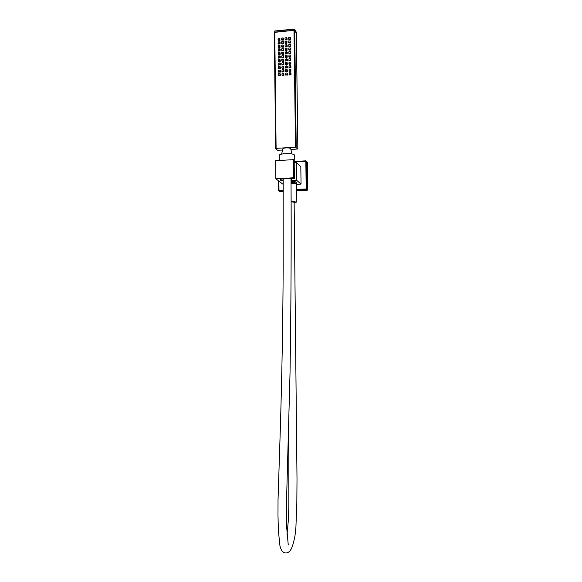 <?xml version="1.0" encoding="UTF-8"?>
<svg xmlns="http://www.w3.org/2000/svg" width="582" height="582" viewBox="0 0 582 582"><rect width="100%" height="100%" fill="white"/><g stroke="black" fill="none" stroke-linecap="round" stroke-linejoin="round"><path stroke-width="0.87" d="M295.547 183.876L295.54 183.563C295.343 183.039 293.845 182.733 291.036 182.632M296.056 184.014L296.573 183.548C296.325 182.915 294.477 182.544 291.036 182.435M296.573 183.534L296.558 182.493C296.311 181.853 294.47 181.482 291.029 181.373M293.423 159.643L293.655 177.779L275.846 178.761L275.635 160.712L293.423 159.643L294.157 160.341L294.39 178.405L285.209 178.659C282.154 178.87 280.517 179.271 280.298 179.867C280.357 180.296 281.332 180.616 283.208 180.842M296.536 180.238L296.303 162.4L300.814 166.714L301.047 184.087L296.536 180.238L291.451 180.515L291.429 178.572M306.488 161.207L307.325 162.189L306.518 161.36L306.889 189.041L307.696 189.725L307.325 162.189M307.696 189.725L307.136 190.336L306.328 189.645L296.675 190.147M283.238 190.838L279.134 191.049L280.073 191.718L283.238 191.558M296.653 190.867L307.136 190.336M280.073 191.718L279.527 191.325M296.704 184.312L301.047 184.087M293.655 177.779L294.39 178.405M296.303 162.4L294.245 162.516M275.846 178.761L283.216 184.429M291.029 180.602L291.451 180.515M294.026 29.115L274.784 30.984L294.055 29.1L294.703 29.486L293.983 29.304L293.997 30.3L294.71 30.468L296.347 33.349M275.657 148.497L274.311 32.388L293.997 30.3L294.71 30.468L296.354 33.305L297.86 148.985L290.891 149.53M294.608 29.282L274.755 31.181L274.769 32.17L293.997 30.3L295.503 147.151L297.86 148.985M292.055 153.99L290.673 148.694C290.258 148.075 288.665 147.813 285.9 147.901C284.052 148.046 283.048 148.337 282.874 148.774L281.615 154.121M282.576 150.054L277.476 150.243L275.657 148.563L276.101 148.388L295.503 147.151M275.642 148.526L274.311 32.388L274.769 32.17L276.101 148.388M285.333 39.671L286.795 39.823L286.919 38.085M288.839 39.336L290.302 39.489L290.433 37.757M285.376 43.192L286.839 43.352L286.962 41.613M288.883 42.864L290.353 43.024L290.476 41.286M285.42 46.72L286.882 46.88L286.999 45.141M288.927 46.4L290.396 46.553L290.513 44.814M285.464 50.248L286.926 50.408L287.042 48.67M288.97 49.928L290.44 50.088L290.556 48.342M285.522 53.871L287.261 53.624L286.897 51.856M289.028 53.551L290.483 53.624L290.6 51.878M285.566 57.4L287.304 57.16L286.941 55.392M289.072 57.087L290.818 56.847L290.462 55.079M285.609 60.935L287.348 60.695L286.984 58.935M289.116 60.623L290.862 60.383L290.505 58.622M285.653 64.471L287.392 64.231L287.028 62.478M289.159 64.166L290.905 63.925L290.549 62.172M285.697 68.014L287.435 67.774L287.072 66.028M289.203 67.708L290.949 67.468L290.593 65.722M285.74 71.55L287.479 71.317L287.115 69.571M289.247 71.251L290.993 71.011L290.636 69.273M285.784 75.093L287.523 74.86L287.159 73.121M289.298 74.794L291.036 74.561L290.687 72.823M278.778 75.689L280.509 75.456L280.138 73.718M282.277 75.391L284.016 75.158L283.645 73.419M278.734 72.161L280.466 71.913L280.095 70.175M282.234 71.855L283.972 71.615L283.601 69.876M278.698 68.625L280.429 68.378L280.051 66.632M282.19 68.32L283.929 68.079L283.558 66.333M278.654 65.089L280.386 64.849L280.007 63.096M282.146 64.784L283.885 64.544L283.514 62.791M278.611 61.561L280.342 61.314L279.971 59.56M282.11 61.248L283.841 61.008L283.47 59.248M278.567 58.033L280.298 57.785L279.927 56.025M282.066 57.72L283.798 57.473L283.434 55.712M278.531 54.504L280.262 54.257L279.884 52.489M282.023 54.191L283.754 53.944L283.39 52.169M278.487 50.983L279.927 51.056L280.037 49.31M281.979 50.663L283.427 50.736L283.536 48.99M278.429 47.368L279.891 47.528L279.993 45.789M281.921 47.047L283.383 47.207L283.492 45.461M278.392 43.846L279.847 44.006L279.957 42.268M281.877 43.519L283.339 43.679L283.456 41.94M278.349 40.333L279.804 40.485L279.92 38.747M281.841 39.998L283.296 40.158L283.419 38.419M282.961 39.627L282.939 37.859L281.484 38.296L281.586 39.671L282.961 39.627L283.296 40.158M278 39.802L279.462 39.954L279.644 38.259L278.276 38.303L278 39.802M282.998 43.155L282.976 41.387L281.521 41.824L281.63 43.199L282.998 43.155L283.339 43.679M278.043 43.33L279.498 43.483L279.687 41.788L278.312 41.831L278.043 43.33M283.041 46.691L283.019 44.923L281.564 45.352L281.673 46.735L283.041 46.691L283.383 47.207M278.08 46.858L279.542 47.011L279.724 45.316L278.356 45.36L278.08 46.858M283.085 50.219L283.063 48.459L281.608 48.888L281.717 50.27L283.085 50.219L283.427 50.736M278.123 50.387L279.586 50.547L279.767 48.837L278.4 48.888L278.123 50.387M283.128 53.762L283.107 51.987L281.652 52.416L281.761 53.806L283.128 53.762L283.47 54.264M278.167 53.915L279.622 54.075L279.804 52.373L278.436 52.416L278.167 53.915M283.172 57.298L283.15 55.53L281.695 55.952L281.804 57.342L283.172 57.298L283.514 57.793M278.203 57.451L279.666 57.611L279.84 55.901L278.48 55.952L278.203 57.451M283.216 60.834L283.194 59.066L281.732 59.488L281.848 60.884L283.216 60.834L283.55 61.328M278.247 60.979L279.709 61.146L279.884 59.437L278.523 59.48L278.247 60.979M283.259 64.376L283.238 62.609L281.775 63.031L281.892 64.427L283.259 64.376L283.594 64.864M278.291 64.515L279.753 64.682L279.92 62.972L278.56 63.016L278.291 64.515M283.296 67.919L283.47 66.203L282.11 66.253L281.834 67.752L283.638 68.4M278.327 68.058L279.789 68.225L279.957 66.508L278.603 66.559L278.327 68.058M283.339 71.462L283.507 69.745L282.154 69.796L281.877 71.295L283.681 71.935M278.371 71.593L279.833 71.768L280 70.044L278.647 70.095L278.371 71.593M283.383 75.013L283.55 73.288L282.19 73.339L281.921 74.838L283.725 75.478M278.414 75.136L279.877 75.311L280.037 73.587L278.691 73.638L278.414 75.136M290.694 72.91L289.225 72.735L289.058 74.46L290.425 74.416L290.694 72.91L291.022 73.383M286.897 74.714L287.064 72.99L285.704 73.041L285.427 74.54L287.232 75.18M290.651 69.36L289.181 69.185L289.014 70.909L290.374 70.866L290.651 69.36L290.978 69.833M286.853 71.164L286.831 69.389L285.376 69.811L285.493 71.215L286.853 71.164L287.188 71.637M290.607 65.802L289.138 65.635L288.963 67.352L290.331 67.308L290.607 65.802L290.935 66.29M286.81 67.614L286.788 65.839L285.333 66.268L285.449 67.665L286.81 67.614L287.144 68.094M290.563 62.252L289.094 62.092L288.919 63.802L290.287 63.758L290.563 62.252L290.891 62.747M286.766 64.071L286.744 62.296L285.289 62.718L285.406 64.115L286.766 64.071L287.101 64.551M290.52 58.709L289.05 58.542L288.868 60.259L290.243 60.215L290.52 58.709L290.847 59.204M286.722 60.521L286.7 58.753L285.245 59.175L285.355 60.572L286.722 60.521L287.057 61.015M290.476 55.159L289.007 54.999L288.825 56.709L290.2 56.665L290.476 55.159L290.804 55.661M286.679 56.978L286.657 55.21L285.202 55.639L285.311 57.029L286.679 56.978L287.013 57.48M290.433 51.616L288.963 51.456L288.774 53.166L290.156 53.122L290.433 51.616L290.76 52.125M286.635 53.442L286.613 51.667L285.158 52.096L285.267 53.486L286.635 53.442L286.97 53.944M290.389 48.073L288.919 47.913L288.73 49.623L290.112 49.579L290.389 48.073L290.716 48.59M286.591 49.899L286.57 48.131L285.115 48.561L285.216 49.943L286.591 49.899L286.926 50.408M290.338 44.538L288.868 44.378L288.687 46.08L290.069 46.036L290.338 44.538L290.665 45.054M286.548 46.364L286.526 44.596L285.071 45.025L285.173 46.407L286.548 46.364L286.882 46.88M290.294 40.995L288.825 40.842L288.636 42.537L290.025 42.501L290.294 40.995L290.622 41.526M286.504 42.828L286.482 41.06L285.027 41.489L285.129 42.872L286.504 42.828L286.839 43.352M290.251 37.459L288.781 37.306L288.592 39.001L289.974 38.958L290.251 37.459L290.578 37.99M286.468 39.292L286.446 37.524L284.984 37.961L285.085 39.336L286.468 39.292L286.795 39.823M294.201 163.826L294.303 154.827C292.841 152.95 278.807 153.444 279.229 155.358L279.229 155.401M291.095 201.357L296.093 202.034L294.143 202.972M291.036 183.446C294.041 183.519 295.94 183.817 296.733 184.341L296.223 202.23M291.095 201.692L294.143 202.252L297.009 479.342L296.827 503.124L295.911 527.307L294.965 536C292.855 546.527 291.356 549.008 289.901 551.052C288.301 552.58 286.708 553.198 285.115 552.9C282.728 552.449 281.019 550.172 279.971 546.054L278.363 530.558L277.985 515.412L278.036 499.647L280.226 431.917C281.921 377.1 282.903 321.977 283.179 266.534L283.201 178.841M279.986 191.718L278.545 190.474L278.443 180.762M294.274 161.512L305.885 160.821L294.274 161.505M296.704 189.456L306.205 188.968L305.826 161.279L294.259 161.963M278.88 181.097L278.989 190.372L283.23 190.154M306.328 189.645L306.889 189.041L306.205 188.968L306.328 189.645M279.134 191.049L278.989 190.372L278.545 190.474L279.134 191.049M306.518 161.36L305.928 160.814L305.826 161.279L306.518 161.36M296.216 147.253L294.703 29.486L296.333 32.286L297.846 148.956M283.245 39.307L283.587 39.831M283.23 38.128L283.572 38.659M281.79 39.736L282.132 40.267M278.291 40.071L278.64 40.594M279.462 39.954L279.804 40.485M279.746 39.634L280.095 40.165M279.731 38.463L280.08 38.994M283.288 42.835L283.63 43.359M283.274 41.657L283.616 42.18M281.834 43.264L282.175 43.788M278.334 43.592L278.683 44.116M279.498 43.483L279.847 44.006M279.789 43.163L280.131 43.686M279.775 41.984L280.117 42.515M283.332 46.371L283.674 46.887M283.318 45.192L283.66 45.709M281.877 46.8L282.219 47.317M278.378 47.12L278.727 47.637M279.542 47.011L279.891 47.528M279.833 46.691L280.175 47.207M279.818 45.512L280.16 46.036M283.376 49.899L283.71 50.408M283.361 48.721L283.703 49.237M281.921 50.328L282.263 50.838M278.414 50.649L278.763 51.158M279.586 50.547L279.927 51.056M279.869 50.227L280.218 50.736M279.855 49.048L280.204 49.557M283.419 53.435L283.754 53.944M283.405 52.256L283.74 52.766M281.957 53.864L282.299 54.366M278.458 54.184L278.807 54.686M279.622 54.075L279.971 54.577M279.913 53.755L280.262 54.257M279.898 52.576L280.248 53.086M283.463 56.978L283.798 57.473M283.449 55.799L283.783 56.294M282.001 57.4L282.343 57.894M278.502 57.713L278.851 58.215M279.666 57.611L280.015 58.105M279.957 57.291L280.298 57.785M279.942 56.112L280.284 56.607M283.499 60.513L283.841 61.008M283.485 59.335L283.827 59.83M282.044 60.943L282.386 61.43M278.545 61.248L278.887 61.743M279.709 61.146L280.058 61.634M280 60.826L280.342 61.314M279.986 59.648L280.328 60.142M283.543 64.056L283.885 64.544M283.529 62.878L283.87 63.365M282.088 64.478L282.43 64.966M278.582 64.784L278.931 65.271M279.753 64.682L280.095 65.169M280.037 64.362L280.386 64.849M280.022 63.183L280.371 63.671M283.587 67.599L283.929 68.079M283.572 66.421L283.914 66.901M282.132 68.021L282.474 68.501M278.625 68.327L278.974 68.8M279.789 68.225L280.138 68.698M280.08 67.905L280.429 68.378M280.066 66.726L280.415 67.206M283.63 71.142L283.972 71.615M283.616 69.964L283.958 70.437M282.168 71.564L282.517 72.037M278.669 71.862L279.018 72.335M279.833 71.768L280.182 72.233M280.124 71.448L280.466 71.913M280.109 70.262L280.451 70.735M283.674 74.692L284.016 75.158M283.66 73.507L284.001 73.979M282.212 75.107L282.554 75.573M278.705 75.405L279.054 75.871M279.877 75.311L280.226 75.769M280.168 74.991L280.509 75.456M280.153 73.805L280.495 74.27M289.247 74.518L289.574 74.983M290.425 74.416L290.753 74.882M290.709 74.096L291.036 74.561M287.188 74.394L287.523 74.86M287.173 73.208L287.508 73.681M285.726 74.816L286.06 75.282M289.203 70.96L289.53 71.433M290.374 70.866L290.709 71.339M290.665 70.538L290.993 71.011M287.144 70.844L287.479 71.317M287.13 69.658L287.464 70.138M285.682 71.266L286.017 71.739M289.159 67.41L289.487 67.89M290.331 67.308L290.658 67.788M290.622 66.988L290.949 67.468M287.101 67.294L287.435 67.774M287.086 66.115L287.421 66.595M285.638 67.716L285.973 68.196M289.116 63.86L289.443 64.347M290.287 63.758L290.614 64.246M290.578 63.438L290.905 63.925M287.057 63.751L287.392 64.231M287.042 62.565L287.377 63.052M285.595 64.173L285.937 64.653M289.072 60.317L289.4 60.812M290.243 60.215L290.571 60.703M290.534 59.888L290.862 60.383M287.013 60.201L287.348 60.695M286.999 59.022L287.333 59.517M285.551 60.63L285.893 61.117M289.028 56.774L289.356 57.269M290.2 56.665L290.527 57.167M290.491 56.345L290.818 56.847M286.97 56.658L287.304 57.16M286.955 55.479L287.29 55.981M285.507 57.087L285.849 57.582M288.985 53.224L289.312 53.733M290.156 53.122L290.483 53.624M290.447 52.802L290.774 53.304M286.926 53.122L287.261 53.624M286.911 51.936L287.246 52.445M285.464 53.544L285.806 54.053M288.941 49.688L289.269 50.198M290.112 49.579L290.44 50.088M290.403 49.259L290.731 49.768M286.882 49.579L287.217 50.088M286.868 48.401L287.202 48.91M285.427 50.008L285.762 50.518M288.89 46.145L289.225 46.662M290.069 46.036L290.396 46.553M290.353 45.716L290.68 46.233M286.839 46.043L287.173 46.56M286.824 44.865L287.159 45.381M285.384 46.473L285.718 46.989M288.847 42.61L289.181 43.133M290.025 42.501L290.353 43.024M290.309 42.173L290.636 42.704M286.795 42.508L287.13 43.032M286.781 41.329L287.115 41.853M285.34 42.937L285.675 43.461M288.803 39.074L289.138 39.605M289.974 38.958L290.302 39.489M290.265 38.638L290.593 39.169M286.751 38.972L287.086 39.503M286.737 37.794L287.072 38.325M285.296 39.401L285.631 39.932M278.429 180.747L278.545 190.474M296.347 32.337L296.354 33.305M294.688 29.398L296.267 32.119M283.216 38.041L283.485 38.463M281.586 39.671L281.928 40.202M278.087 40.005L278.436 40.529M279.716 38.376L279.993 38.79M283.259 41.569L283.529 41.984M281.63 43.199L281.972 43.723M278.131 43.534L278.48 44.05M279.76 41.897L280.029 42.311M283.303 45.105L283.565 45.505M281.673 46.735L282.015 47.251M278.174 47.062L278.523 47.571M279.804 45.425L280.073 45.833M283.347 48.633L283.609 49.034M281.717 50.27L282.059 50.779M278.218 50.59L278.567 51.1M279.84 48.961L280.109 49.354M281.761 53.806L282.103 54.308M278.261 54.126L278.611 54.628M281.804 57.342L282.146 57.836M278.305 57.662L278.654 58.156M281.848 60.884L282.19 61.372M278.349 61.197L278.698 61.685M281.892 64.427L282.241 64.908M278.392 64.733L278.742 65.213M281.943 67.97L282.285 68.443M278.436 68.276L278.785 68.749M281.986 71.513L282.328 71.986M278.48 71.819L278.829 72.284M282.03 75.063L282.372 75.529M278.531 75.362L278.873 75.82M289.058 74.46L289.392 74.925M285.544 74.765L285.878 75.231M289.014 70.909L289.341 71.382M285.493 71.215L285.835 71.681M288.963 67.352L289.298 67.832M285.449 67.665L285.784 68.138M288.919 63.802L289.247 64.289M285.406 64.115L285.74 64.602M288.868 60.259L289.203 60.746M285.355 60.572L285.697 61.059M288.825 56.709L289.152 57.211M285.311 57.029L285.646 57.523M290.418 51.536L290.665 51.922M288.774 53.166L289.108 53.668M285.267 53.486L285.602 53.988M290.374 47.993L290.622 48.393M288.73 49.623L289.065 50.132M286.853 48.313L287.115 48.713M285.216 49.943L285.558 50.452M290.331 44.45L290.585 44.858M288.687 46.08L289.014 46.596M286.81 44.778L287.072 45.185M285.173 46.407L285.507 46.924M290.287 40.915L290.542 41.329M288.636 42.537L288.97 43.061M286.766 41.242L287.028 41.657M285.129 42.872L285.464 43.395M290.236 37.379L290.498 37.801M288.592 39.001L288.919 39.532M286.722 37.706L286.991 38.128M285.085 39.336L285.42 39.867M279.52 160.479L279.229 155.358M288.774 422.306L288.832 506.587L288.366 520.046L287.021 534.749M288.257 544.999L286.62 526.615L286.373 506.806L290.018 373.273C291.073 306.721 291.4 241.828 291.022 178.594"/></g></svg>
